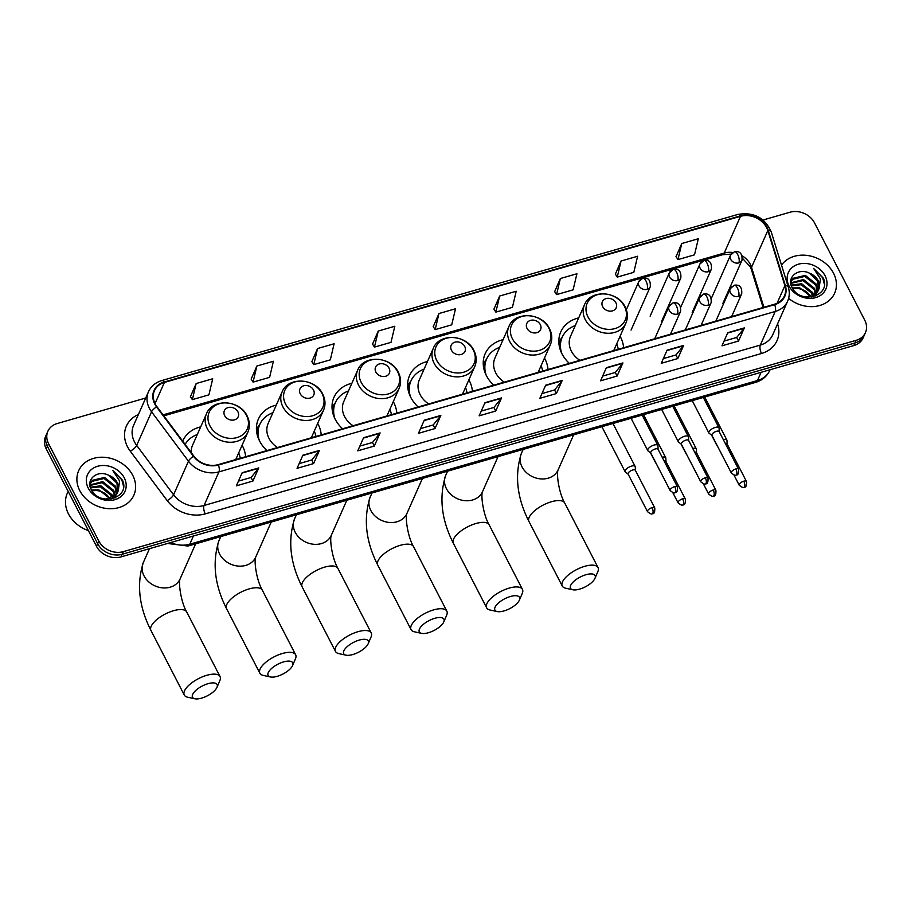 <?xml version="1.0" encoding="UTF-8"?>
<svg xmlns="http://www.w3.org/2000/svg" width="911" height="911" viewBox="0 0 911 911"><rect width="100%" height="100%" fill="white"/><g stroke="black" fill="none" stroke-linecap="round" stroke-linejoin="round"><path stroke-width="1.37" d="M578.679 317.882A33.331 27.376 23.9 0 0 560.766 331.911A33.331 27.376 23.9 0 0 561.996 353.855A33.331 27.376 23.9 0 0 569.352 363.387M623.614 347.74A33.331 27.376 23.9 0 0 620.493 336.99A33.331 27.376 23.9 0 0 620.084 336.227M503.088 339.678A33.331 27.376 23.9 0 0 485.176 353.719A33.331 27.376 23.9 0 0 486.406 375.651A33.331 27.376 23.9 0 0 493.751 385.182M548.012 369.536A33.331 27.376 23.9 0 0 544.892 358.786A33.331 27.376 23.9 0 0 544.493 358.023M427.487 361.473A33.331 27.376 23.9 0 0 409.574 375.514A33.331 27.376 23.9 0 0 410.804 397.447A33.331 27.376 23.9 0 0 418.149 406.978M472.41 391.331A33.331 27.376 23.9 0 0 469.29 380.582A33.331 27.376 23.9 0 0 468.892 379.819M351.885 383.28A33.331 27.376 23.9 0 0 333.973 397.31A33.331 27.376 23.9 0 0 335.202 419.254A33.331 27.376 23.9 0 0 342.547 428.774M396.809 413.127A33.331 27.376 23.9 0 0 393.7 402.389A33.331 27.376 23.9 0 0 393.29 401.626M276.284 405.076A33.331 27.376 23.9 0 0 258.371 419.117A33.331 27.376 23.9 0 0 259.601 441.049A33.331 27.376 23.9 0 0 266.946 450.581M321.219 434.934A33.331 27.376 23.9 0 0 318.098 424.184A33.331 27.376 23.9 0 0 317.688 423.421M245.617 456.73A33.331 27.376 23.9 0 0 242.497 445.98A33.331 27.376 23.9 0 0 242.087 445.217M200.682 426.872A33.331 27.376 23.9 0 0 182.769 440.913A33.331 27.376 23.9 0 0 182.678 441.129M145.703 398.016L57.199 423.535A18.869 15.498 23.9 0 0 47.873 431.267L45.55 436.517A18.869 15.498 23.9 0 0 46.245 448.929L96.498 546.293A18.869 15.498 23.9 0 0 120.992 556.894L853.801 345.588A18.869 15.498 23.9 0 0 863.127 337.856L864.288 335.237A18.869 15.498 23.9 0 1 854.973 342.969A18.869 15.498 23.9 0 0 864.288 335.237L865.45 332.606A18.869 15.498 23.9 0 0 864.755 320.194L814.502 222.831A18.869 15.498 23.9 0 0 790.008 212.229L763.019 220.018M47.873 431.267A18.869 15.498 23.9 0 0 48.579 443.68L98.821 541.043L97.659 543.673A18.869 15.498 23.9 0 0 122.154 554.264L854.973 342.969L122.154 554.264A18.869 15.498 23.9 0 1 97.659 543.673L47.406 446.31L97.659 543.673L96.498 546.293M46.712 433.887A18.869 15.498 23.9 0 0 47.406 446.31A18.869 15.498 23.9 0 1 46.712 433.887M79.769 490.608A30.188 24.791 23.9 0 0 107.692 508.611A30.188 24.791 23.9 0 0 133.86 495.208A30.188 24.791 23.9 0 0 132.744 475.337A30.188 24.791 23.9 0 0 104.822 457.345A30.188 24.791 23.9 0 0 78.653 470.748A30.188 24.791 23.9 0 0 79.769 490.608A30.188 24.791 23.9 0 0 107.692 508.611A30.188 24.791 23.9 0 0 133.86 495.208A30.188 24.791 23.9 0 0 132.744 475.337A30.188 24.791 23.9 0 0 104.822 457.345A30.188 24.791 23.9 0 0 78.653 470.748A30.188 24.791 23.9 0 0 79.769 490.608M788.619 298.364A30.188 24.791 23.9 0 0 834.67 293.126A30.188 24.791 23.9 0 0 833.554 273.266A30.188 24.791 23.9 0 0 808.068 255.558A30.188 24.791 23.9 0 0 781.501 265.09A30.188 24.791 23.9 0 1 808.068 255.558A30.188 24.791 23.9 0 1 833.554 273.266A30.188 24.791 23.9 0 1 834.67 293.126A30.188 24.791 23.9 0 1 788.619 298.364M155.2 403.915A20.122 16.523 -156.1 0 1 154.46 390.671A20.122 16.523 -156.1 0 1 164.401 382.426L740.506 216.306A20.122 16.523 -156.1 0 1 767.825 230.54L784.872 285.667A20.122 16.523 -156.1 0 1 784.417 295.984A20.122 16.523 -156.1 0 1 774.487 304.228L218.23 464.621A20.122 16.523 -156.1 0 1 193.849 456.092L156.943 406.682A20.122 16.523 -156.1 0 1 155.2 403.915M154.768 404.04A20.634 16.945 23.9 0 0 156.544 406.875L193.451 456.286A20.634 16.945 23.9 0 0 218.435 465.031L774.692 304.638A20.634 16.945 23.9 0 0 785.35 285.61L768.292 230.483A20.634 16.945 23.9 0 0 740.29 215.896L164.185 382.016A20.634 16.945 23.9 0 0 154.768 404.04M681.758 243.522L677.966 259.601L694.512 254.829L698.304 238.75L681.758 243.522L676.053 256.617M621.051 261.024L617.259 277.103L633.817 272.332L637.609 256.253L621.051 261.024L615.358 274.12M560.356 278.527L556.564 294.606L573.11 289.835L576.914 273.755L560.356 278.527L554.662 291.622M499.649 296.029L495.857 312.109L512.415 307.337L516.207 291.258L499.649 296.029L493.956 309.125M196.15 383.542L192.358 399.622L208.915 394.85L212.707 378.771L196.15 383.542L190.456 396.638M256.856 366.04L253.064 382.119L269.61 377.348L273.402 361.268L256.856 366.04L251.151 379.135M317.552 348.537L313.76 364.616L330.317 359.845L334.109 343.766L317.552 348.537L311.858 361.633M378.259 331.035L374.455 347.114L391.013 342.342L394.805 326.263L378.259 331.035L372.553 344.13M438.954 313.532L435.162 329.611L451.719 324.84L455.511 308.761L438.954 313.532L433.26 326.628M98.821 541.043A18.869 15.498 23.9 0 0 123.315 551.645L856.135 340.338A18.869 15.498 23.9 0 0 865.45 332.606M622.93 362.92L617.111 376.049L600.554 380.821L606.373 367.691L622.93 362.92A5.033 2.05 -106.1 0 1 622.691 363.307L606.214 368.067M683.626 345.417L677.818 358.547L661.261 363.318L667.08 350.188L683.626 345.417A5.033 2.05 -106.1 0 1 683.398 345.804L666.909 350.564M744.333 327.914L738.514 341.044L721.956 345.816L727.775 332.686L744.333 327.914A5.033 2.05 -106.1 0 1 744.093 328.302L727.604 333.062M440.833 415.427L435.014 428.557L418.456 433.329L424.275 420.199L440.833 415.427A5.033 2.05 -106.1 0 1 440.594 415.815L424.105 420.575M380.126 432.93L374.307 446.06L357.761 450.831L363.569 437.701L380.126 432.93A5.033 2.05 -106.1 0 1 379.898 433.317L363.409 438.077M319.431 450.433L313.612 463.562L297.054 468.334L302.873 455.204L319.431 450.433A5.033 2.05 -106.1 0 1 319.192 450.82L302.703 455.58M258.724 467.935L252.905 481.065L236.359 485.836L242.167 472.707L258.724 467.935A5.033 2.05 -106.1 0 1 258.496 468.322L242.007 473.082M562.224 380.422L556.416 393.552L539.859 398.323L545.678 385.194L562.224 380.422A5.033 2.05 -106.1 0 1 561.996 380.809L545.507 385.569M501.528 397.925L495.709 411.055L479.152 415.826L484.971 402.696L501.528 397.925A5.033 2.05 -106.1 0 1 501.289 398.312L484.811 403.072M495.709 411.055L493.864 407.468M481.247 411.1L493.921 407.456L501.289 398.312M556.416 393.552L554.56 389.965M541.943 393.598L554.617 389.954L561.996 380.809M252.905 481.065L251.06 477.478M238.443 481.11L251.117 477.466L258.496 468.322M313.612 463.562L311.756 459.975M299.15 463.608L311.813 459.964L319.192 450.82M374.307 446.06L372.462 442.473M359.845 446.105L372.519 442.461L379.898 433.317M435.014 428.557L433.158 424.97M420.552 428.603L433.215 424.959L440.594 415.815M738.514 341.044L736.669 337.457M724.051 341.09L736.714 337.446L744.093 328.302M677.818 358.547L675.962 354.96M663.345 358.592L676.019 354.948L683.398 345.804M617.111 376.049L615.267 372.462M602.649 376.095L615.324 372.451L622.691 363.307M435.162 329.611L433.192 326.537M374.455 347.114L372.497 344.039M313.76 364.616L311.79 361.542M253.064 382.119L251.094 379.044M192.358 399.622L190.399 396.547M495.857 312.109L493.899 309.034M556.564 294.606L554.594 291.531M617.259 277.103L615.301 274.029M677.966 259.601L675.996 256.526M68.143 491.359L67.323 493.204A31.452 25.827 23.9 0 0 68.484 513.906A31.452 25.827 23.9 0 0 88.435 530.68M90.326 487.237L100.836 485.768L111.939 494.696L112.862 497.372M90.531 487.875L100.369 486.816L111.484 495.743L112.224 497.713M90.212 484.857L102.681 481.6L113.784 490.528L115.014 495.835M90.155 485.449L102.226 482.648L113.328 491.576L114.535 496.244M90.132 486.44L90.849 482.648L92.364 480.336L104.526 477.432L115.629 486.36L116.631 494.069M115.925 496.244L114.923 498.032M90.644 483.183L91.909 481.384L104.07 478.48L115.173 487.408L116.266 494.525M115.458 497.292L115.15 497.941M108.455 475.155C97.101 469.575 85.68 479.63 91.146 489.355C99.174 507.176 130.82 498.215 122.484 480.188L112.816 470.486L119.626 481.019L118.202 490.938A14.212 11.672 23.9 0 0 117.268 482.659A14.212 11.672 23.9 0 0 108.455 475.155L117.018 483.24L117.519 492.6M118.202 490.938L116.118 494.719L105.778 499.182M117.77 492.077L115.651 495.755L110.948 499.126M91.476 490.004L98.992 489.936L109.958 498.59M109.775 498.647A14.212 11.672 23.9 0 0 95.507 490.539L91.954 490.813M89.916 485.085L90.849 482.648M88.265 488.159A20.509 16.842 23.9 0 0 114.877 499.683A20.509 16.842 23.9 0 0 124.249 477.785A20.509 16.842 23.9 0 0 97.636 466.273A20.509 16.842 23.9 0 0 88.265 488.159M112.816 470.486L121.846 479.801L123.475 486.075M201.604 698.133A13.836 5.523 152.7 0 0 216.977 687.338A13.836 5.523 152.7 0 0 208.004 683.694A13.836 5.523 152.7 0 0 194.35 691.893A13.836 5.523 152.7 0 0 194.84 698.771A13.836 5.523 152.7 0 0 201.604 698.133M194.84 698.771L187.666 697.211A20.122 8.04 -27.3 0 1 184.273 695.025A20.122 8.04 -27.3 0 1 206.808 675.29A20.122 8.04 -27.3 0 1 220.041 676.566A20.122 8.04 -27.3 0 1 219.858 680.597L216.977 687.338M237.908 411.806A7.55 6.195 23.9 0 0 228.103 407.57A7.55 6.195 23.9 0 0 224.664 415.632A7.55 6.195 23.9 0 0 234.457 419.869A7.55 6.195 23.9 0 0 237.908 411.806M235.733 459.577L247.894 432.121A22.638 18.596 23.9 0 1 228.262 442.177A22.638 18.596 23.9 0 1 207.321 428.682A22.638 18.596 23.9 0 1 206.49 413.788L192.551 445.24A22.638 18.596 23.9 0 0 191.253 452.619M197.288 434.547A29.881 24.529 23.9 0 0 185.127 444.409M240.253 458.279A29.881 24.529 23.9 0 0 238.693 452.892M277.206 676.338A13.836 5.523 152.7 0 0 292.579 665.542A13.836 5.523 152.7 0 0 283.606 661.898A13.836 5.523 152.7 0 0 269.952 670.097A13.836 5.523 152.7 0 0 270.442 676.964A13.836 5.523 152.7 0 0 277.206 676.338M270.442 676.964L263.268 675.415A20.122 8.04 -27.3 0 1 259.874 673.229A20.122 8.04 -27.3 0 1 282.41 653.494A20.122 8.04 -27.3 0 1 295.642 654.758A20.122 8.04 -27.3 0 1 295.46 658.79L292.579 665.542M313.498 390.01A7.55 6.195 23.9 0 0 303.705 385.774A7.55 6.195 23.9 0 0 300.254 393.825A7.55 6.195 23.9 0 0 310.059 398.073A7.55 6.195 23.9 0 0 313.498 390.01M311.323 437.781L323.485 410.326A22.638 18.596 23.9 0 1 303.864 420.381A22.638 18.596 23.9 0 1 282.922 406.887A22.638 18.596 23.9 0 1 282.091 391.981L268.153 423.444A22.638 18.596 23.9 0 0 268.984 438.339A22.638 18.596 23.9 0 0 277.491 447.54M272.89 412.751A29.881 24.529 23.9 0 0 259.794 424.446A29.881 24.529 23.9 0 0 259.396 440.639M259.794 424.446L259.214 425.767A29.881 24.529 23.9 0 0 257.528 435.913M315.855 436.471A29.881 24.529 23.9 0 0 314.295 431.097M352.808 654.542A13.836 5.523 152.7 0 0 368.169 643.747A13.836 5.523 152.7 0 0 359.196 640.103A13.836 5.523 152.7 0 0 345.554 648.29A13.836 5.523 152.7 0 0 346.032 655.168A13.836 5.523 152.7 0 0 352.808 654.542M346.032 655.168L338.858 653.62A20.122 8.04 -27.3 0 1 335.476 651.422A20.122 8.04 -27.3 0 1 358.012 631.687A20.122 8.04 -27.3 0 1 371.244 632.963A20.122 8.04 -27.3 0 1 371.062 636.994L368.169 643.747M389.099 368.215A7.55 6.195 23.9 0 0 379.306 363.967A7.55 6.195 23.9 0 0 375.856 372.03A7.55 6.195 23.9 0 0 385.649 376.266A7.55 6.195 23.9 0 0 389.099 368.215M386.924 415.985L399.086 388.53A22.638 18.596 23.9 0 1 379.466 398.585A22.638 18.596 23.9 0 1 358.524 385.08A22.638 18.596 23.9 0 1 357.681 370.185L343.743 401.649A22.638 18.596 23.9 0 0 344.586 416.543A22.638 18.596 23.9 0 0 353.081 425.744M348.48 390.956A29.881 24.529 23.9 0 0 335.385 402.651A29.881 24.529 23.9 0 0 334.997 418.844M335.385 402.651L334.804 403.96A29.881 24.529 23.9 0 0 333.13 414.118M391.445 414.676A29.881 24.529 23.9 0 0 389.885 409.29M428.398 632.735A13.836 5.523 152.7 0 0 443.771 621.951A13.836 5.523 152.7 0 0 434.798 618.296A13.836 5.523 152.7 0 0 421.155 626.495A13.836 5.523 152.7 0 0 421.634 633.373A13.836 5.523 152.7 0 0 428.398 632.735M421.634 633.373L414.459 631.813A20.122 8.04 -27.3 0 1 411.066 629.626A20.122 8.04 -27.3 0 1 433.613 609.892A20.122 8.04 -27.3 0 1 446.845 611.167A20.122 8.04 -27.3 0 1 446.663 615.198L443.771 621.951M464.701 346.408A7.55 6.195 23.9 0 0 454.908 342.172A7.55 6.195 23.9 0 0 451.457 350.234A7.55 6.195 23.9 0 0 461.251 354.47A7.55 6.195 23.9 0 0 464.701 346.408M462.526 394.178L474.688 366.734A22.638 18.596 23.9 0 1 455.067 376.778A22.638 18.596 23.9 0 1 434.126 363.284A22.638 18.596 23.9 0 1 433.283 348.389L419.345 379.841A22.638 18.596 23.9 0 0 420.187 394.748A22.638 18.596 23.9 0 0 428.682 403.937M424.082 369.149A29.881 24.529 23.9 0 0 410.986 380.855A29.881 24.529 23.9 0 0 410.599 397.048M410.986 380.855L410.405 382.164A29.881 24.529 23.9 0 0 408.72 392.322M467.047 392.88A29.881 24.529 23.9 0 0 465.487 387.494M503.999 610.939A13.836 5.523 152.7 0 0 519.372 600.144A13.836 5.523 152.7 0 0 510.399 596.5A13.836 5.523 152.7 0 0 496.746 604.699A13.836 5.523 152.7 0 0 497.235 611.577A13.836 5.523 152.7 0 0 503.999 610.939M497.235 611.577L490.061 610.017A20.122 8.04 -27.3 0 1 486.668 607.831A20.122 8.04 -27.3 0 1 509.203 588.096A20.122 8.04 -27.3 0 1 522.436 589.371A20.122 8.04 -27.3 0 1 522.265 593.403L519.372 600.144M540.303 324.612A7.55 6.195 23.9 0 0 530.509 320.376A7.55 6.195 23.9 0 0 527.059 328.438A7.55 6.195 23.9 0 0 536.852 332.674A7.55 6.195 23.9 0 0 540.303 324.612M538.128 372.383L550.29 344.927A22.638 18.596 23.9 0 1 530.669 354.983A22.638 18.596 23.9 0 1 509.716 341.488A22.638 18.596 23.9 0 1 508.885 326.582L494.946 358.046A22.638 18.596 23.9 0 0 495.778 372.952A22.638 18.596 23.9 0 0 504.284 382.142M499.683 347.353A29.881 24.529 23.9 0 0 486.588 359.059A29.881 24.529 23.9 0 0 486.201 375.241M486.588 359.059L486.007 360.369A29.881 24.529 23.9 0 0 484.322 370.526M542.649 371.084A29.881 24.529 23.9 0 0 541.088 365.698M579.601 589.144A13.836 5.523 152.7 0 0 594.974 578.348A13.836 5.523 152.7 0 0 586.001 574.704A13.836 5.523 152.7 0 0 572.347 582.892A13.836 5.523 152.7 0 0 572.837 589.77A13.836 5.523 152.7 0 0 579.601 589.144M572.837 589.77L565.663 588.221A20.122 8.04 -27.3 0 1 562.269 586.035A20.122 8.04 -27.3 0 1 584.805 566.3A20.122 8.04 -27.3 0 1 598.037 567.564A20.122 8.04 -27.3 0 1 597.855 571.596L594.974 578.348M615.904 302.816A7.55 6.195 23.9 0 0 606.1 298.58A7.55 6.195 23.9 0 0 602.661 306.631A7.55 6.195 23.9 0 0 612.454 310.879A7.55 6.195 23.9 0 0 615.904 302.816M613.729 350.587L625.891 323.132A22.638 18.596 23.9 0 1 606.27 333.187A22.638 18.596 23.9 0 1 585.317 319.693A22.638 18.596 23.9 0 1 584.486 304.786L570.548 336.25A22.638 18.596 23.9 0 0 571.379 351.145A22.638 18.596 23.9 0 0 579.886 360.346M575.285 325.557A29.881 24.529 23.9 0 0 562.189 337.252A29.881 24.529 23.9 0 0 561.791 353.445M562.189 337.252L561.609 338.573A29.881 24.529 23.9 0 0 559.923 348.719M618.25 349.277A29.881 24.529 23.9 0 0 616.69 343.902M635.411 470.418L635.263 466.899A5.66 2.255 152.7 0 0 635.161 466.489A5.66 2.255 152.7 0 0 631.437 466.136A5.66 2.255 152.7 0 0 625.162 470.52A5.66 2.255 152.7 0 0 625.094 471.682A5.66 2.255 152.7 0 0 625.367 472L628.146 474.164M635.423 470.577A4.088 1.628 152.7 0 0 635.343 470.281A4.088 1.628 152.7 0 0 632.655 470.03A4.088 1.628 152.7 0 0 628.123 473.196A4.088 1.628 152.7 0 0 628.078 474.039L647.493 511.64C650.283 513.838 651.866 514.521 652.265 513.702A4.088 1.663 73.9 0 0 652.845 513.098A4.088 1.663 -106.1 0 0 652.071 507.632A4.088 1.628 152.7 0 0 647.493 511.64M665.987 461.604L665.839 458.085A5.66 2.255 152.7 0 0 665.725 457.675A5.66 2.255 152.7 0 0 662.183 457.265M665.998 461.763A4.088 1.628 152.7 0 0 665.918 461.467A4.088 1.628 152.7 0 0 664.119 461.023M655.567 462.287A5.66 2.255 152.7 0 0 655.669 462.868A5.66 2.255 152.7 0 0 655.943 463.187L656.102 463.312M696.562 452.79L696.403 449.271A5.66 2.255 152.7 0 0 696.3 448.861A5.66 2.255 152.7 0 0 692.747 448.451M696.562 452.949A4.088 1.628 152.7 0 0 696.494 452.653A4.088 1.628 152.7 0 0 694.683 452.198M686.142 453.473A5.66 2.255 152.7 0 0 686.245 454.054A5.66 2.255 152.7 0 0 686.507 454.373L686.666 454.498M727.126 443.976L726.978 440.446A5.66 2.255 152.7 0 0 726.876 440.047A5.66 2.255 152.7 0 0 723.323 439.637M727.137 444.135A4.088 1.628 152.7 0 0 727.058 443.839A4.088 1.628 152.7 0 0 725.258 443.384M716.706 444.659A5.66 2.255 152.7 0 0 716.809 445.24A5.66 2.255 152.7 0 0 717.082 445.559L717.242 445.684M658.084 449.339L657.936 445.821A5.66 2.255 152.7 0 0 657.833 445.411A5.66 2.255 152.7 0 0 652.936 445.456A5.66 2.255 152.7 0 0 647.835 449.442A5.66 2.255 152.7 0 0 647.767 450.603A5.66 2.255 152.7 0 0 648.04 450.922L650.818 453.086M658.095 449.499A4.088 1.628 152.7 0 0 658.015 449.203A4.088 1.628 152.7 0 0 655.328 448.941A4.088 1.628 152.7 0 0 650.796 452.118A4.088 1.628 152.7 0 0 650.75 452.949L670.166 490.562C672.956 492.76 674.539 493.443 674.937 492.623A4.088 1.663 73.9 0 0 675.518 492.02A4.088 1.663 -106.1 0 0 674.744 486.554A4.088 1.628 152.7 0 0 670.166 490.562M688.659 440.525L688.511 437.007A5.66 2.255 152.7 0 0 688.397 436.597A5.66 2.255 152.7 0 0 683.512 436.642A5.66 2.255 152.7 0 0 678.399 440.617A5.66 2.255 152.7 0 0 678.342 441.789A5.66 2.255 152.7 0 0 678.615 442.108L681.394 444.272M688.67 440.685A4.088 1.628 152.7 0 0 688.591 440.389A4.088 1.628 152.7 0 0 685.903 440.127A4.088 1.628 152.7 0 0 681.371 443.304A4.088 1.628 152.7 0 0 681.326 444.135L700.741 481.748C703.52 483.946 705.114 484.629 705.501 483.809A4.088 1.663 73.9 0 0 706.093 483.206A4.088 1.663 -106.1 0 0 705.319 477.74A4.088 1.628 152.7 0 0 700.741 481.748M719.235 431.712L719.075 428.181A5.66 2.255 152.7 0 0 718.973 427.783A5.66 2.255 152.7 0 0 714.076 427.828A5.66 2.255 152.7 0 0 708.974 431.803A5.66 2.255 152.7 0 0 708.906 432.976A5.66 2.255 152.7 0 0 709.179 433.294L711.969 435.458M719.235 431.871A4.088 1.628 152.7 0 0 719.166 431.575A4.088 1.628 152.7 0 0 716.479 431.313A4.088 1.628 152.7 0 0 711.947 434.479A4.088 1.628 152.7 0 0 711.901 435.321L731.305 472.934C734.095 475.132 735.678 475.815 736.077 474.984A4.088 1.663 73.9 0 0 736.657 474.392A4.088 1.663 -106.1 0 0 735.883 468.926A4.088 1.628 152.7 0 0 731.305 472.934M791.147 285.166L801.646 283.697L812.749 292.625L813.682 295.301M791.34 285.792L801.19 284.733L812.293 293.661L813.033 295.642M791.033 282.774L803.502 279.529L814.605 288.457L815.835 293.763M790.964 283.367L803.035 280.565L814.138 289.493L815.345 294.173M790.942 284.369L791.67 280.577L793.185 278.265L805.347 275.361L816.45 284.289L817.44 291.987M816.734 294.173L815.732 295.961M791.454 281.1L792.718 279.301L804.88 276.397L815.983 285.325L817.087 292.454M816.279 295.221L815.96 295.859M809.264 273.072C797.922 267.504 786.5 277.559 791.955 287.284C799.995 305.105 831.641 296.143 823.305 278.117L813.637 268.403L820.435 278.937L819.012 288.867A14.212 11.672 23.9 0 0 818.089 280.588A14.212 11.672 23.9 0 0 809.264 273.072L817.827 281.157L818.34 290.518M819.012 288.867L816.928 292.636L806.599 297.1M818.579 290.005L816.461 293.684L811.758 297.054M792.297 287.933L799.801 287.865L810.779 296.508M810.585 296.565A14.212 11.672 23.9 0 0 796.316 288.468L792.775 288.73M790.725 283.014L791.67 280.577M789.085 286.088A20.509 16.842 23.9 0 0 815.687 297.601A20.509 16.842 23.9 0 0 825.059 275.714A20.509 16.842 23.9 0 0 798.446 264.19A20.509 16.842 23.9 0 0 789.085 286.088M813.637 268.403L822.667 277.718L824.296 283.993M120.992 556.894L123.315 551.645M46.245 448.929L48.579 443.68M853.801 345.588L856.135 340.338M170.721 542.557A25.155 20.657 23.9 0 0 189.784 544.209L193.417 536.01M755.663 382.358A12.583 5.124 -106.1 0 0 757.462 380.525A25.155 20.657 23.9 0 0 769.886 370.219C767.005 376.311 762.268 380.365 755.663 382.358L187.973 546.042A12.583 5.124 -106.1 0 0 189.784 544.209L757.462 380.525L761.095 372.326M767.825 230.54L751.541 267.299A20.122 16.523 23.9 0 0 750.334 264.372A20.122 16.523 23.9 0 0 742.203 255.843M763.908 307.28L751.541 267.299A11.319 5.25 162.8 0 0 751.336 269.428L750.208 266.707L742.476 258.348M164.401 382.426L155.029 403.573M777.561 323.895L777.743 324.487A31.452 25.827 -156.1 0 1 761.505 353.491L205.248 513.884A6.286 2.562 -106.1 0 1 204.064 505.48L218.947 471.875A25.155 20.657 -156.1 0 1 188.475 461.205L151.568 411.795A25.155 20.657 -156.1 0 1 149.393 408.333A25.155 20.657 -156.1 0 1 148.47 391.787L133.575 425.391A25.155 20.657 23.9 0 0 134.509 441.949A25.155 20.657 23.9 0 0 136.673 445.411L173.58 494.81A25.155 20.657 23.9 0 0 204.064 505.48L760.309 345.087A25.155 20.657 23.9 0 0 772.733 334.781L787.628 301.177A25.155 20.657 -156.1 0 1 775.204 311.482L218.947 471.875A6.286 2.562 -106.1 0 0 218.435 465.031M156.544 406.875A6.286 2.027 -36.8 0 0 151.568 411.795L136.673 445.411A6.286 2.027 143.2 0 1 130.25 451.15A31.452 25.827 -156.1 0 1 138.404 414.505M774.692 304.638A6.286 2.562 73.9 0 1 775.204 311.482L760.309 345.087A6.286 2.562 -106.1 0 0 761.505 353.491M785.35 285.61A6.286 2.915 -17.2 0 1 788.311 287.09L771.264 231.963C764.841 217.627 753.716 211.785 737.887 214.438L161.794 380.559A6.286 2.562 73.9 0 1 164.185 382.016M205.248 513.884A31.452 25.827 -156.1 0 1 167.146 500.549A6.286 2.027 143.2 0 0 173.58 494.81L188.475 461.205A6.286 2.027 -36.8 0 1 193.451 456.286M768.292 230.483A6.286 2.915 -17.2 0 1 771.264 231.963M740.29 215.896A6.286 2.562 -106.1 0 0 737.887 214.438M167.146 500.549L130.25 451.15M784.872 285.667L777.083 303.261M732.786 252.495A20.122 16.523 23.9 0 0 724.211 253.064L163.058 414.869M740.506 216.306L724.211 253.064A11.319 4.612 -106.1 0 1 722.594 254.727L163.786 415.849M195.649 543.833L180.093 578.94A20.122 16.523 -156.1 0 1 170.152 587.185A20.122 16.523 -156.1 0 1 144.029 575.877A20.122 16.523 -156.1 0 1 143.289 562.634C136.468 584.338 139.019 606.942 150.953 630.458L184.273 695.025M180.127 578.861C178.305 582.129 180.685 601.636 186.721 611.998A20.122 8.04 152.7 0 0 173.489 610.723A20.122 8.04 152.7 0 0 150.953 630.458M246.471 415.37A20.805 17.081 23.9 0 0 219.471 403.687A20.805 17.081 23.9 0 0 209.963 425.892A20.805 17.081 23.9 0 0 236.962 437.576A20.805 17.081 23.9 0 0 246.471 415.37M271.239 522.037L255.695 557.145A20.122 16.523 -156.1 0 1 245.754 565.389A20.122 16.523 -156.1 0 1 219.631 554.082A20.122 16.523 -156.1 0 1 218.891 540.838C212.058 562.543 214.62 585.147 226.543 608.662L259.874 673.229M255.729 557.054C253.907 560.333 256.276 579.84 262.322 590.191A20.122 8.04 152.7 0 0 249.09 588.927A20.122 8.04 152.7 0 0 226.543 608.662M322.061 393.575A20.805 17.081 23.9 0 0 295.073 381.891A20.805 17.081 23.9 0 0 285.564 404.097A20.805 17.081 23.9 0 0 312.564 415.78A20.805 17.081 23.9 0 0 322.061 393.575M259.533 425.027A30.154 24.768 23.9 0 0 256.651 431.848M346.84 500.241L331.285 535.349A20.122 16.523 -156.1 0 1 321.355 543.594A20.122 16.523 -156.1 0 1 295.232 532.286A20.122 16.523 -156.1 0 1 294.481 519.042C287.66 540.747 290.222 563.351 302.145 586.866L335.476 651.422M331.331 535.258C329.509 538.538 331.877 558.044 337.913 568.396A20.122 8.04 152.7 0 0 324.68 567.132A20.122 8.04 152.7 0 0 302.145 586.866M397.663 371.779A20.805 17.081 23.9 0 0 370.675 360.096A20.805 17.081 23.9 0 0 361.166 382.301A20.805 17.081 23.9 0 0 388.166 393.985A20.805 17.081 23.9 0 0 397.663 371.779M335.134 403.22A30.154 24.768 23.9 0 0 332.242 410.052M422.442 478.434L406.887 513.542A20.122 16.523 -156.1 0 1 396.945 521.787A20.122 16.523 -156.1 0 1 370.834 510.49A20.122 16.523 -156.1 0 1 370.082 497.247C363.261 518.94 365.812 541.555 377.746 565.059L411.066 629.626M406.921 513.462C405.11 516.742 407.479 536.249 413.514 546.6A20.122 8.04 152.7 0 0 400.282 545.325A20.122 8.04 152.7 0 0 377.746 565.059M473.264 349.972A20.805 17.081 23.9 0 0 446.265 338.288A20.805 17.081 23.9 0 0 436.768 360.494A20.805 17.081 23.9 0 0 463.767 372.189A20.805 17.081 23.9 0 0 473.264 349.972M410.736 381.424A30.154 24.768 23.9 0 0 407.843 388.257M498.044 456.639L482.488 491.746A20.122 16.523 -156.1 0 1 472.547 499.991A20.122 16.523 -156.1 0 1 446.424 488.683A20.122 16.523 -156.1 0 1 445.684 475.44C438.863 497.144 441.414 519.748 453.348 543.263L486.668 607.831M482.523 491.655C480.701 494.935 483.081 514.442 489.116 524.804A20.122 8.04 152.7 0 0 475.884 523.529A20.122 8.04 152.7 0 0 453.348 543.263M548.866 328.176A20.805 17.081 23.9 0 0 521.866 316.493A20.805 17.081 23.9 0 0 512.369 338.698A20.805 17.081 23.9 0 0 539.358 350.382A20.805 17.081 23.9 0 0 548.866 328.176M486.337 359.629A30.154 24.768 23.9 0 0 483.445 366.45M573.645 434.843L558.09 469.951A20.122 16.523 -156.1 0 1 548.149 478.195A20.122 16.523 -156.1 0 1 522.026 466.887A20.122 16.523 -156.1 0 1 521.286 453.644C514.464 475.348 517.015 497.953 528.949 521.468L562.269 586.035M558.124 469.86C556.302 473.139 558.682 492.646 564.718 502.997A20.122 8.04 152.7 0 0 551.485 501.733A20.122 8.04 152.7 0 0 528.949 521.468M624.468 306.381A20.805 17.081 23.9 0 0 597.468 294.697A20.805 17.081 23.9 0 0 587.971 316.903A20.805 17.081 23.9 0 0 614.959 328.586A20.805 17.081 23.9 0 0 624.468 306.381M561.939 337.822A30.154 24.768 23.9 0 0 559.047 344.654M641.856 279.085A6.286 5.17 23.9 0 0 638.759 281.658A6.286 5.17 23.9 0 0 638.987 285.792A6.286 5.17 23.9 0 0 647.152 289.334A6.286 2.562 -106.1 0 0 645.956 280.918A6.286 2.562 73.9 0 0 642.767 278.162C648.245 277.32 650.739 280.178 650.26 286.749A6.286 5.17 23.9 0 1 647.152 289.334M635.343 470.281L654.758 507.894A4.088 1.628 152.7 0 0 652.071 507.632M672.432 270.271A6.286 5.17 23.9 0 0 669.323 272.844A6.286 5.17 23.9 0 0 669.562 276.978A6.286 5.17 23.9 0 0 677.727 280.52A6.286 2.562 -106.1 0 0 676.531 272.104A6.286 2.562 73.9 0 0 673.331 269.349C678.82 268.506 681.314 271.364 680.824 277.935A6.286 5.17 23.9 0 1 677.727 280.52M682.646 498.818A4.088 1.628 152.7 0 0 678.069 502.826C680.847 505.024 682.441 505.707 682.829 504.888A4.088 1.663 73.9 0 0 683.421 504.284A4.088 1.663 -106.1 0 0 682.646 498.818A4.088 1.628 152.7 0 1 685.334 499.08L665.918 461.467M703.007 261.446A6.286 5.17 23.9 0 0 699.899 264.031A6.286 5.17 23.9 0 0 700.126 268.164A6.286 5.17 23.9 0 0 708.291 271.694A6.286 2.562 -106.1 0 0 707.107 263.29A6.286 2.562 73.9 0 0 703.907 260.535C709.384 259.692 711.89 262.55 711.4 269.121A6.286 5.17 23.9 0 1 708.291 271.694M713.211 490.004A4.088 1.628 152.7 0 0 708.633 494.013C711.423 496.21 713.006 496.894 713.404 496.074A4.088 1.663 73.9 0 0 713.985 495.47A4.088 1.663 -106.1 0 0 713.211 490.004A4.088 1.628 152.7 0 1 715.898 490.266L696.494 452.653M733.571 252.632A6.286 5.17 23.9 0 0 730.474 255.217A6.286 5.17 23.9 0 0 730.702 259.35A6.286 5.17 23.9 0 0 738.867 262.88A6.286 2.562 -106.1 0 0 737.671 254.476A6.286 2.562 73.9 0 0 734.482 251.721C739.96 250.867 742.454 253.736 741.975 260.307A6.286 5.17 23.9 0 1 738.867 262.88M743.786 481.19A4.088 1.628 152.7 0 0 739.208 485.199C741.987 487.396 743.581 488.08 743.968 487.26A4.088 1.663 73.9 0 0 744.56 486.656A4.088 1.663 -106.1 0 0 743.786 481.19A4.088 1.628 152.7 0 1 746.473 481.452L727.058 443.839M672.17 303.784A6.286 5.17 23.9 0 0 669.061 306.358A6.286 5.17 23.9 0 0 669.3 310.492A6.286 5.17 23.9 0 0 677.454 314.033A6.286 2.562 -106.1 0 0 676.269 305.618A6.286 2.562 73.9 0 0 673.07 302.862C678.558 302.019 681.052 304.878 680.563 311.448A6.286 5.17 23.9 0 1 677.454 314.033M632.006 418.012A5.66 2.255 152.7 0 0 631.801 418.388A5.66 2.255 152.7 0 0 631.744 419.55L631.118 418.274M658.015 449.203L677.431 486.816A4.088 1.628 152.7 0 0 674.744 486.554M702.745 294.959A6.286 5.17 23.9 0 0 699.637 297.544A6.286 5.17 23.9 0 0 699.864 301.678A6.286 5.17 23.9 0 0 708.029 305.208A6.286 2.562 -106.1 0 0 706.845 296.804A6.286 2.562 73.9 0 0 703.645 294.048C709.122 293.205 711.628 296.064 711.138 302.634A6.286 5.17 23.9 0 1 708.029 305.208M662.57 409.198A5.66 2.255 152.7 0 0 662.377 409.574A5.66 2.255 152.7 0 0 662.308 410.736L661.693 409.449M688.591 440.389L708.006 478.002A4.088 1.628 152.7 0 0 705.319 477.74M733.309 286.145A6.286 5.17 23.9 0 0 730.201 288.73A6.286 5.17 23.9 0 0 730.44 292.864A6.286 5.17 23.9 0 0 738.605 296.394A6.286 2.562 -106.1 0 0 737.409 287.99A6.286 2.562 73.9 0 0 734.209 285.234C739.698 284.38 742.192 287.25 741.702 293.82A6.286 5.17 23.9 0 1 738.605 296.394M693.146 400.385A5.66 2.255 152.7 0 0 692.952 400.749A5.66 2.255 152.7 0 0 692.884 401.922L692.258 400.635M719.166 431.575L738.57 469.188A4.088 1.628 152.7 0 0 735.883 468.926M187.973 546.042L167.544 543.468M787.628 301.177C789.552 296.69 789.78 291.998 788.311 287.09M161.794 380.559C155.508 382.472 151.067 386.207 148.47 391.787M763.111 307.508L751.336 269.428M731.077 254.135L722.594 254.727M186.721 611.998L220.041 676.566M149.472 548.684L143.289 562.634M206.49 413.788C212.411 398.118 239.809 399.838 247.12 415.928C249.853 421.429 250.115 426.826 247.894 432.121M262.322 590.191L295.642 654.758M220.769 536.59L218.891 540.838M282.091 391.981C288.013 376.311 315.411 378.042 322.722 394.133C325.455 399.633 325.705 405.031 323.485 410.326M259.669 424.72L256.424 428.808M337.913 568.396L371.244 632.963M296.371 514.795L294.481 519.042M357.681 370.185C363.614 354.516 391.013 356.247 398.323 372.337C401.056 377.837 401.307 383.235 399.086 388.53M335.271 402.924L332.014 407.012M413.514 546.6L446.845 611.167M371.973 492.999L370.082 497.247M433.283 348.389C439.216 332.72 466.614 334.451 473.925 350.541C476.658 356.03 476.909 361.428 474.688 366.734M410.872 381.128L407.616 385.216M489.116 524.804L522.436 589.371M447.563 471.192L445.684 475.44M508.885 326.582C514.806 310.924 542.216 312.644 549.527 328.734C552.248 334.235 552.51 339.632 550.29 344.927M486.463 359.333L483.217 363.409M564.718 502.997L598.037 567.564M523.165 449.396L521.286 453.644M584.486 304.786C590.408 289.117 617.806 290.848 625.128 306.939C627.85 312.439 628.112 317.837 625.891 323.132M562.064 337.525L558.819 341.614M626.324 309.729L638.759 281.658L642.767 278.162M612.966 423.501L635.161 466.489M631.061 330.078L650.26 286.749M601.886 426.701L625.094 471.682M654.758 507.894C654.998 512.153 654.155 514.089 652.265 513.702M650.135 316.163L669.323 272.844L673.331 269.349M643.542 414.687L665.725 457.675M661.637 321.264L680.824 277.935M650.488 452.824L655.669 462.868M678.069 502.826L672.819 492.657M685.334 499.08C685.562 503.339 684.73 505.275 682.829 504.888M680.824 307.064L699.899 264.031L703.907 260.535M674.117 405.873L696.3 448.861M692.201 312.439L711.4 269.121M681.052 444.01L686.245 454.054M708.633 494.013L703.383 483.843M715.898 490.266C716.137 494.525 715.306 496.461 713.404 496.074M711.4 298.25L730.474 255.217L734.482 251.721M704.681 397.059L726.876 440.047M722.776 303.625L741.975 260.307M711.628 435.196L716.809 445.24M739.208 485.199L733.959 475.03M746.473 481.452C746.701 485.711 745.87 487.636 743.968 487.26M654.702 338.767L669.061 306.358L673.07 302.862M642.175 415.086L657.833 445.411M631.744 419.55L647.767 450.603M677.431 486.816C677.67 491.075 676.827 493.01 674.937 492.623M670.473 334.223L680.563 311.448M685.277 329.953L699.637 297.544L703.645 294.048M672.751 406.26L688.397 436.597M662.308 410.736L678.342 441.789M708.006 478.002C708.234 482.261 707.403 484.196 705.501 483.809M701.049 325.409L711.138 302.634M715.841 321.139L730.201 288.73L734.209 285.234M703.315 397.447L718.973 427.783M692.884 401.922L708.906 432.976M738.57 469.188C738.81 473.447 737.978 475.371 736.077 474.984M731.613 316.595L741.702 293.82"/></g></svg>
